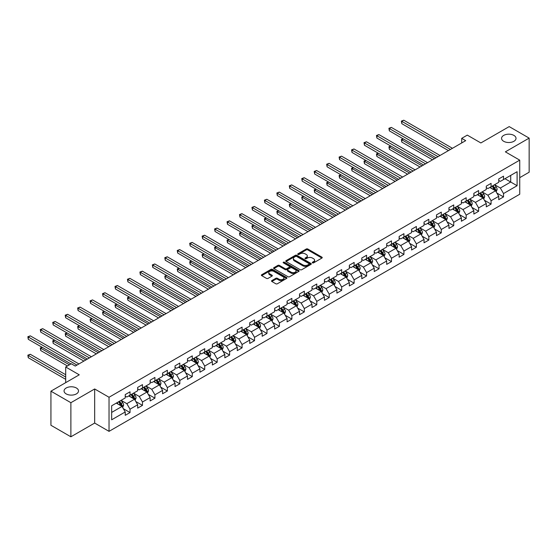<?xml version="1.0" encoding="UTF-8"?>
<svg xmlns="http://www.w3.org/2000/svg" width="557" height="557" viewBox="0 0 557 557"><rect width="100%" height="100%" fill="white"/><g stroke="black" fill="none" stroke-linecap="round" stroke-linejoin="round"><path stroke-width="0.84" d="M312.491 262.862A0.773 0.446 0 0 0 313.584 262.862L321.911 258.058A1.107 0.641 0 0 0 322.231 257.606A1.107 0.641 0 0 0 321.911 257.153L307.812 249.014A1.107 0.641 0 0 0 306.239 249.014L297.918 253.818A0.773 0.446 0 0 0 299.018 254.452L300.091 253.832A3.544 2.047 0 0 1 305.104 253.832L306.28 254.507A3.544 2.047 0 0 1 307.318 255.955A3.544 2.047 0 0 1 306.28 257.404L305.201 258.023A0.773 0.446 0 0 0 306.301 258.657L307.38 258.037A3.544 2.047 0 0 1 312.393 258.037L313.563 258.713A3.544 2.047 0 0 1 314.608 260.161A3.544 2.047 0 0 1 313.563 261.609L312.491 262.229A0.773 0.446 0 0 0 312.491 262.862L312.491 262.229M76.393 387.999A7.22 4.171 0 0 0 68.518 387.094A7.22 4.171 0 0 0 64.062 390.944A7.22 4.171 0 0 0 66.172 393.896A7.22 4.171 0 0 0 74.046 394.802A7.22 4.171 0 0 0 78.509 390.944A7.22 4.171 0 0 0 76.393 387.999M513.909 135.4A7.22 4.171 0 0 0 506.034 134.495A7.22 4.171 0 0 0 501.572 138.345A7.22 4.171 0 0 0 503.688 141.297A7.22 4.171 0 0 0 511.563 142.202A7.22 4.171 0 0 0 516.019 138.345A7.22 4.171 0 0 0 513.909 135.4M271.851 280.582A1.107 0.641 0 0 0 271.524 281.034A1.107 0.641 0 0 0 271.851 281.487L275.806 283.771A1.107 0.641 0 0 0 277.372 283.771L286.618 278.43A1.107 0.641 0 0 0 286.946 277.978A1.107 0.641 0 0 0 286.618 277.525L272.519 269.386A1.107 0.641 0 0 0 270.953 269.386L261.706 274.726A1.107 0.641 0 0 0 261.379 275.179A1.107 0.641 0 0 0 261.706 275.631L266.483 278.389A1.107 0.641 0 0 0 268.049 278.389L272.011 276.105A1.107 0.641 0 0 0 272.331 275.652A1.107 0.641 0 0 0 272.011 275.2L269.637 273.828A2.966 1.713 0 0 1 268.773 272.624A2.966 1.713 0 0 1 270.598 271.043A2.966 1.713 0 0 1 273.828 271.412L283.109 276.773A2.966 1.713 0 0 1 283.979 277.978A2.966 1.713 0 0 1 282.148 279.558A2.966 1.713 0 0 1 278.925 279.189L277.372 278.298A1.107 0.641 0 0 0 275.806 278.298L271.851 280.582L271.851 281.487L275.806 279.217L275.806 278.298M519.73 177.655L529.15 172.217L529.15 138.115L509.195 126.599L480.865 142.954L467.295 135.121L461.711 138.345L465.701 140.649L75.272 366.06L71.282 363.763L65.698 366.986L65.698 382.652M70.885 402.697L70.885 436.792L94.669 423.062L94.669 388.967L70.885 402.697L50.931 391.174L79.261 374.819L65.698 366.986M94.669 388.967L109.033 397.259L519.73 160.144L519.73 194.24L109.033 431.355L109.033 397.259M529.15 138.115L505.366 151.845L519.73 160.144M300.167 269.706A1.107 0.641 0 0 0 301.741 269.706L310.98 264.366A1.107 0.641 0 0 0 311.307 263.914A1.107 0.641 0 0 0 310.98 263.461L296.881 255.322A1.107 0.641 0 0 0 295.314 255.322L286.068 260.655A1.107 0.641 0 0 0 285.748 261.108A1.107 0.641 0 0 0 286.068 261.56L300.167 269.706M283.68 263.029A0.773 0.446 0 0 1 284.467 263.141L298.782 271.405L289.556 276.738A1.107 0.641 0 0 1 287.99 276.738L273.891 268.592L273.891 267.694A1.107 0.641 0 0 0 273.564 268.14A1.107 0.641 0 0 0 273.891 268.592M273.891 267.694L277.846 265.404A1.107 0.641 0 0 1 279.412 265.404L285.128 268.711A1.107 0.641 0 0 0 286.695 268.711L289.32 267.193A1.107 0.641 0 0 0 289.647 266.74A1.107 0.641 0 0 0 289.32 266.288L283.367 262.848A0.773 0.446 0 0 1 284.467 262.222L298.803 270.493A1.107 0.641 0 0 1 299.123 270.946A1.107 0.641 0 0 1 298.803 271.398L298.803 270.493M70.885 436.792L50.931 425.276L50.931 391.174M123.362 408.706L130.025 412.556L130.025 409.193L137.683 404.772L137.683 408.135L142.474 405.371L142.474 402.001L150.132 397.58L150.132 400.943L154.923 398.178L154.923 394.816L162.581 390.394L162.581 393.757L167.372 390.993L167.372 387.63L175.037 383.202L175.037 386.565L179.82 383.801L179.82 380.438L187.486 376.017L187.486 379.38L192.276 376.616L192.276 373.253L199.935 368.831L199.935 372.194L204.725 369.43L204.725 366.06L212.384 361.639L212.384 365.002L217.174 362.238L217.174 358.875L224.833 354.454L224.833 357.817L229.623 355.053L229.623 351.69L237.289 347.262L237.289 350.625L242.072 347.86L242.072 344.498L249.738 340.076L249.738 343.439L254.528 340.675L254.528 337.312L262.187 332.891L262.187 336.254L266.977 333.49L266.977 330.12L274.636 325.699L274.636 329.062L279.426 326.298L279.426 322.935L287.085 318.513L287.085 321.876L291.875 319.112L291.875 315.749L299.541 311.321L299.541 314.684L304.324 311.92L304.324 308.557L311.99 304.136L311.99 307.499L316.78 304.735L316.78 301.372L324.439 296.951L324.439 300.314L329.229 297.549L329.229 294.18L336.888 289.758L336.888 293.121L341.678 290.357L341.678 286.994L349.336 282.573L349.336 285.936L354.127 283.172L354.127 279.809L361.792 275.381L361.792 278.744L366.576 275.98L366.576 272.617L374.241 268.195L374.241 271.558L379.032 268.794L379.032 265.431L386.69 261.003L386.69 264.373L391.48 261.609L391.48 258.239L399.139 253.818L399.139 257.181L403.929 254.417L403.929 251.054L411.588 246.633L411.588 249.996L416.378 247.231L416.378 243.869L424.044 239.44L424.044 242.803L428.827 240.039L428.827 236.676L436.493 232.255L436.493 235.618L441.276 232.854L441.276 229.491L448.942 225.063L448.942 228.433L453.732 225.669L453.732 222.299L461.391 217.878L461.391 221.24L466.181 218.476L466.181 215.113L473.84 210.692L473.84 214.055L478.63 211.291L478.63 207.928L486.289 203.5L486.289 206.863L491.079 204.099L491.079 200.736L498.745 196.315L498.745 199.678L503.528 196.913L503.528 193.551L517.098 185.718L517.098 171.709L510.713 175.392L510.713 182.028L517.098 185.718M130.025 412.556L125.234 415.32L125.234 411.957L111.665 419.79L111.665 405.781L125.234 397.949L125.234 394.586L130.025 391.822L130.025 395.185L137.683 390.763L137.683 387.4L142.474 384.629L142.474 387.999L150.132 383.571L150.132 380.208L154.923 377.444L154.923 380.807L162.581 376.386L162.581 373.023L167.372 370.259L167.372 373.622L175.037 369.194L175.037 365.831L179.82 363.067L179.82 366.429L187.486 362.008L187.486 358.645L192.276 355.881L192.276 359.244L199.935 354.823L199.935 351.46L204.725 348.689L204.725 352.059L212.384 347.631L212.384 344.268L217.174 341.504L217.174 344.867L224.833 340.445L224.833 337.082L229.623 334.318L229.623 337.681L237.289 333.253L237.289 329.89L242.072 327.126L242.072 330.489L249.738 326.068L249.738 322.705L254.528 319.941L254.528 323.304L262.187 318.882L262.187 315.52L266.977 312.749L266.977 316.118L274.636 311.69L274.636 308.327L279.426 305.563L279.426 308.926L287.085 304.505L287.085 301.142L291.875 298.378L291.875 301.741L299.541 297.313L299.541 293.95L304.324 291.186L304.324 294.549L311.99 290.127L311.99 286.764L316.78 284L316.78 287.363L324.439 282.942L324.439 279.579L329.229 276.808L329.229 280.178L336.888 275.75L336.888 272.387L341.678 269.623L341.678 272.986L349.336 268.565L349.336 265.202L354.127 262.438L354.127 265.8L361.792 261.372L361.792 258.009L366.576 255.245L366.576 258.608L374.241 254.187L374.241 250.824L379.032 248.06L379.032 251.423L386.69 247.002L386.69 243.632L391.48 240.868L391.48 244.238L399.139 239.809L399.139 236.447L403.929 233.682L403.929 237.045L411.588 232.624L411.588 229.261L416.378 226.497L416.378 229.86L424.044 225.432L424.044 222.069L428.827 219.305L428.827 222.668L436.493 218.247L436.493 214.884L441.276 212.12L441.276 215.482L448.942 211.061L448.942 207.691L453.732 204.927L453.732 208.297L461.391 203.869L461.391 200.506L466.181 197.742L466.181 201.105L473.84 196.684L473.84 193.321L478.63 190.557L478.63 193.92L486.289 189.491L486.289 186.129L491.079 183.364L491.079 186.727L498.745 182.306L498.745 178.943L503.528 176.179L503.528 179.542L517.098 171.709M128.744 395.923L134.495 399.237L126.829 403.665L121.085 400.344M125.234 396.104L126.829 397.03L130.025 395.185M126.829 403.665L130.025 409.193M134.495 399.237L137.683 404.772M141.193 388.737L146.944 392.051L139.278 396.473L133.534 393.158M137.683 388.918L139.278 389.837L142.474 387.999M139.278 396.473L142.474 402.001M146.944 392.051L150.132 397.58M153.648 381.545L159.393 384.866L151.734 389.287L145.983 385.966M150.132 381.733L151.734 382.652L154.923 380.807M151.734 389.287L154.923 394.816M159.393 384.866L162.581 390.394M166.097 374.36L171.841 377.674L164.183 382.102L158.432 378.781M162.581 374.541L164.183 375.467L167.372 373.622M164.183 382.102L167.372 387.63M171.841 377.674L175.037 383.202M178.546 367.167L184.29 370.489L176.632 374.91L170.888 371.596M175.037 367.355L176.632 368.274L179.82 366.429M176.632 374.91L179.82 380.438M184.29 370.489L187.486 376.017M190.995 359.982L196.746 363.296L189.081 367.724L183.337 364.403M187.486 360.163L189.081 361.089L192.276 359.244M189.081 367.724L192.276 373.253M196.746 363.296L199.935 368.831M203.444 352.79L209.195 356.111L201.53 360.532L195.786 357.218M199.935 352.978L201.53 353.897L204.725 352.059M201.53 360.532L204.725 366.06M209.195 356.111L212.384 361.639M215.9 345.605L221.644 348.926L213.979 353.347L208.234 350.026M212.384 345.793L213.979 346.712L217.174 344.867M213.979 353.347L217.174 358.875M221.644 348.926L224.833 354.454M228.349 338.419L234.093 341.733L226.434 346.162L220.683 342.84M224.833 338.6L226.434 339.526L229.623 337.681M226.434 346.162L229.623 351.69M234.093 341.733L237.289 347.262M240.798 331.227L246.542 334.548L238.883 338.969L233.139 335.655M237.289 331.415L238.883 332.334L242.072 330.489M238.883 338.969L242.072 344.498M246.542 334.548L249.738 340.076M253.247 324.042L258.991 327.356L251.332 331.784L245.588 328.463M249.738 324.223L251.332 325.149L254.528 323.304M251.332 331.784L254.528 337.312M258.991 327.356L262.187 332.891M265.696 316.849L271.447 320.171L263.781 324.592L258.037 321.278M262.187 317.037L263.781 317.956L266.977 316.118M263.781 324.592L266.977 330.12M271.447 320.171L274.636 325.699M278.152 309.664L283.896 312.985L276.23 317.406L270.486 314.085M274.636 309.852L276.23 310.771L279.426 308.926M276.23 317.406L279.426 322.935M283.896 312.985L287.085 318.513M290.601 302.479L296.345 305.793L288.686 310.214L282.935 306.9M287.085 302.66L288.686 303.579L291.875 301.741M288.686 310.214L291.875 315.749M296.345 305.793L299.541 311.321M303.05 295.287L308.794 298.608L301.135 303.029L295.391 299.715M299.541 295.475L301.135 296.394L304.324 294.549M301.135 303.029L304.324 308.557M308.794 298.608L311.99 304.136M315.499 288.101L321.243 291.415L313.584 295.844L307.84 292.522M311.99 288.282L313.584 289.208L316.78 287.363M313.584 295.844L316.78 301.372M321.243 291.415L324.439 296.951M327.948 280.909L333.699 284.23L326.033 288.651L320.289 285.337M324.439 281.097L326.033 282.016L329.229 280.178M326.033 288.651L329.229 294.18M333.699 284.23L336.888 289.758M340.404 273.724L346.148 277.045L338.482 281.466L332.738 278.145M336.888 273.912L338.482 274.831L341.678 272.986M338.482 281.466L341.678 286.994M346.148 277.045L349.336 282.573M352.853 266.538L358.597 269.853L350.938 274.274L345.187 270.96M349.336 266.719L350.938 267.639L354.127 265.8M350.938 274.274L354.127 279.809M358.597 269.853L361.792 275.381M365.301 259.346L371.046 262.667L363.387 267.088L357.636 263.774M361.792 259.534L363.387 260.453L366.576 258.608M363.387 267.088L366.576 272.617M371.046 262.667L374.241 268.195M377.75 252.161L383.494 255.475L375.836 259.903L370.092 256.582M374.241 252.342L375.836 253.268L379.032 251.423M375.836 259.903L379.032 265.431M383.494 255.475L386.69 261.003M390.199 244.969L395.95 248.29L388.285 252.711L382.541 249.397M386.69 245.157L388.285 246.076L391.48 244.238M388.285 252.711L391.48 258.239M395.95 248.29L399.139 253.818M402.648 237.783L408.399 241.104L400.734 245.526L394.99 242.204M399.139 237.964L400.734 238.89L403.929 237.045M400.734 245.526L403.929 251.054M408.399 241.104L411.588 246.633M415.104 230.598L420.848 233.912L413.19 238.333L407.439 235.019M411.588 230.779L413.19 231.698L416.378 229.86M413.19 238.333L416.378 243.869M420.848 233.912L424.044 239.44M427.553 223.406L433.297 226.727L425.639 231.148L419.887 227.834M424.044 223.594L425.639 224.513L428.827 222.668M425.639 231.148L428.827 236.676M433.297 226.727L436.493 232.255M440.002 216.22L445.746 219.535L438.087 223.963L432.343 220.642M436.493 216.401L438.087 217.327L441.276 215.482M438.087 223.963L441.276 229.491M445.746 219.535L448.942 225.063M452.451 209.028L458.202 212.349L450.536 216.77L444.792 213.456M448.942 209.216L450.536 210.135L453.732 208.297M450.536 216.77L453.732 222.299M458.202 212.349L461.391 217.878M464.9 201.843L470.651 205.164L462.985 209.585L457.241 206.264M461.391 202.024L462.985 202.95L466.181 201.105M462.985 209.585L466.181 215.113M470.651 205.164L473.84 210.692M477.356 194.658L483.1 197.972L475.441 202.393L469.69 199.079M473.84 194.839L475.441 195.758L478.63 193.92M475.441 202.393L478.63 207.928M483.1 197.972L486.289 203.5M489.805 187.465L495.549 190.786L487.89 195.208L482.139 191.893M486.289 187.653L487.89 188.572L491.079 186.727M487.89 195.208L491.079 200.736M495.549 190.786L498.745 196.315M504.969 178.713L510.713 182.028L500.339 188.022L494.595 184.701M498.745 180.461L500.339 181.387L503.528 179.542M500.339 188.022L503.528 193.551M94.669 423.062L109.033 431.355M461.711 138.345L461.711 142.954M111.665 412.417L122.039 406.429L116.295 403.108M122.039 406.429L125.234 411.957M496.865 193.063L503.528 196.913M484.416 200.255L491.079 204.099M471.967 207.441L478.63 211.291M459.518 214.633L466.181 218.476M447.069 221.818L453.732 225.669M434.613 229.004L441.276 232.854M422.164 236.196L428.827 240.039M409.715 243.381L416.378 247.231M397.266 250.573L403.929 254.417M384.817 257.759L391.48 261.609M372.361 264.944L379.032 268.794M359.913 272.136L366.576 275.98M347.464 279.322L354.127 283.172M335.015 286.514L341.678 290.357M322.566 293.699L329.229 297.549M310.11 300.884L316.78 304.735M297.661 308.077L304.324 311.92M285.212 315.262L291.875 319.112M272.763 322.454L279.426 326.298M260.314 329.64L266.977 333.49M247.858 336.825L254.528 340.675M235.409 344.017L242.072 347.86M222.96 351.202L229.623 355.053M210.511 358.395L217.174 362.238M198.062 365.58L204.725 369.43M185.606 372.765L192.276 376.616M173.157 379.958L179.82 383.801M160.708 387.143L167.372 390.993M148.259 394.335L154.923 398.178M135.811 401.52L142.474 405.371M312.797 262.974L313.563 262.528A3.544 2.047 0 0 0 314.608 261.08L314.608 260.161M307.318 255.955L307.318 256.874A3.544 2.047 0 0 1 306.28 258.323L305.514 258.768M321.911 257.153L321.911 258.058L307.812 249.933A1.107 0.641 0 0 0 306.239 249.933L298.232 254.563M310.98 263.461L310.98 264.366L296.881 256.241A1.107 0.641 0 0 0 295.314 256.241L286.082 261.574M309.024 264.234A0.773 0.446 0 0 0 309.024 263.6L296.644 256.45A0.773 0.446 0 0 0 295.551 256.45L294.416 257.104A3.544 2.047 0 0 0 293.372 258.552A3.544 2.047 0 0 0 294.416 260.001L302.876 264.888A3.544 2.047 0 0 0 307.889 264.888L309.024 264.234L309.024 265.153A0.773 0.446 0 0 0 309.253 264.833L309.253 263.914M293.372 258.552L293.372 259.478A3.544 2.047 0 0 0 294.416 260.927L294.416 260.001M309.024 265.153L307.889 265.807A3.544 2.047 0 0 1 302.876 265.807L294.416 260.927M273.905 268.606L277.846 266.33L277.846 265.404M289.647 266.74L289.647 267.659A1.107 0.641 0 0 1 289.32 268.112L286.695 269.63A1.107 0.641 0 0 1 285.128 269.63L279.412 266.33A1.107 0.641 0 0 0 277.846 266.33M291.06 272.136A2.966 1.713 0 0 0 294.291 272.505A2.966 1.713 0 0 0 296.122 270.925A2.966 1.713 0 0 0 295.252 269.713L291.986 267.826A1.107 0.641 0 0 0 290.42 267.826L287.795 269.344A1.107 0.641 0 0 0 287.468 269.797A1.107 0.641 0 0 0 287.795 270.249L291.06 272.136L291.06 273.055A2.966 1.713 0 0 0 294.291 273.424A2.966 1.713 0 0 0 296.122 271.844L296.122 270.925M287.468 269.797L287.468 270.716A1.107 0.641 0 0 0 287.795 271.168L287.795 270.249M291.06 273.055L287.795 271.168M283.979 277.978L283.979 278.904A2.966 1.713 0 0 1 282.148 280.484A2.966 1.713 0 0 1 278.925 280.108L277.372 279.217A1.107 0.641 0 0 0 275.806 279.217M268.773 272.624L268.773 273.543A2.966 1.713 0 0 0 269.637 274.754L269.637 273.828M271.99 276.112L269.637 274.754M286.618 277.525L286.618 278.43L272.519 270.305A1.107 0.641 0 0 0 270.953 270.305L261.72 275.638L261.706 274.726M496.183 191.88L497.129 189.484A2.994 1.727 -120 0 0 496.176 186.936L494.525 184.736M491.657 188.538L490.536 187.041M403.317 138.916L401.799 139.793L401.799 142.091L432.504 159.817M492.054 186.17L493.704 188.363A2.994 1.727 60 0 1 494.56 190.167L495.514 189.61A2.994 1.727 -120 0 0 494.658 187.813L493.015 185.613M492.263 186.045L494.087 188.489A1.525 0.877 60 0 1 494.365 188.948L495.514 189.61M401.799 142.091L401.36 139.535L434.495 158.668M401.36 139.535L403.136 138.811M450.46 149.45L401.799 121.356L403.79 120.208L452.451 148.301M448.462 150.606L401.799 123.661L401.799 121.356L401.36 121.106L403.79 120.208M401.799 123.661L401.36 121.106M483.734 199.065L484.681 196.67A2.994 1.727 -120 0 0 483.727 194.128L482.077 191.928M479.208 195.723L478.087 194.233M390.861 146.101L389.35 146.978L389.35 149.283L420.048 167.009M479.605 193.356L481.248 195.556A2.994 1.727 60 0 1 482.104 197.352L483.065 196.802A2.994 1.727 -120 0 0 482.209 194.999L480.559 192.806M479.814 193.237L481.638 195.674A1.525 0.877 60 0 1 481.916 196.141L483.065 196.802M389.35 149.283L388.911 146.728L422.046 165.854M388.911 146.728L390.687 146.004M471.278 206.25L472.232 203.862A2.994 1.727 -120 0 0 471.278 201.314L469.628 199.114M466.759 202.915L465.638 201.418M378.412 153.293L376.894 154.164L376.894 156.468L407.599 174.195M467.156 200.541L468.799 202.741A2.994 1.727 60 0 1 469.655 204.544L470.616 203.987A2.994 1.727 -120 0 0 469.76 202.191L468.11 199.991M467.365 200.423L469.189 202.859A1.525 0.877 60 0 1 469.467 203.326L470.616 203.987M376.894 156.468L376.455 153.913L409.597 173.046M376.455 153.913L378.238 153.189M438.004 156.642L389.35 128.549L391.341 127.393L440.002 155.487M436.013 157.791L389.35 130.853L389.35 128.549L388.911 128.291L391.341 127.393M389.35 130.853L388.911 128.291M425.555 163.828L376.894 135.734L378.892 134.585L427.553 162.679M423.564 164.983L376.894 138.039L376.894 135.734L376.455 135.483L378.892 134.585M376.894 138.039L376.455 135.483M458.829 213.442L459.776 211.047A2.994 1.727 -120 0 0 458.822 208.499L457.179 206.306M454.303 210.1L453.189 208.61M365.963 160.479L364.445 161.356L364.445 163.661L395.15 181.387M454.7 207.733L456.35 209.933A2.994 1.727 60 0 1 457.206 211.73L458.167 211.18A2.994 1.727 -120 0 0 457.311 209.376L455.661 207.176M454.909 207.615L456.74 210.052A1.525 0.877 60 0 1 457.019 210.511L458.167 211.18M364.445 163.661L364.006 161.098L397.148 180.231M364.006 161.098L365.789 160.374M446.38 220.628L447.327 218.24A2.994 1.727 -120 0 0 446.373 215.691L444.73 213.491M441.854 217.286L440.733 215.796M353.514 167.664L351.996 168.541L351.996 170.846L382.701 188.572M442.251 214.918L443.901 217.119A2.994 1.727 60 0 1 444.758 218.915L445.711 218.365A2.994 1.727 -120 0 0 444.855 216.569L443.212 214.368M442.46 214.8L444.291 217.237A1.525 0.877 60 0 1 444.563 217.703L445.711 218.365M351.996 170.846L351.558 168.291L384.692 187.424M351.558 168.291L353.34 167.566M433.931 227.82L434.878 225.425A2.994 1.727 -120 0 0 433.924 222.877L432.274 220.676M429.405 224.478L428.284 222.981M341.065 174.856L339.547 175.734L339.547 178.038L370.252 195.758M429.802 222.111L431.452 224.304A2.994 1.727 60 0 1 432.309 226.107L433.262 225.55A2.994 1.727 -120 0 0 432.406 223.754L430.763 221.554M430.011 221.985L431.835 224.429A1.525 0.877 60 0 1 432.114 224.889L433.262 225.55M339.547 178.038L339.109 175.476L372.243 194.609M339.109 175.476L340.884 174.752M413.106 171.02L364.445 142.926L366.443 141.77L415.104 169.864M411.115 172.169L364.445 145.224L364.445 142.926L364.006 142.669L366.443 141.77M364.445 145.224L364.006 142.669M400.657 178.205L351.996 150.112L353.994 148.963L402.648 177.056M398.659 179.354L351.996 152.416L351.996 150.112L351.558 149.861L353.994 148.963M351.996 152.416L351.558 149.861M388.208 185.39L339.547 157.297L341.538 156.148L390.199 184.242M386.21 186.546L339.547 159.601L339.547 157.297L339.109 157.046L341.538 156.148M339.547 159.601L339.109 157.046M375.759 192.583L327.098 164.489L329.09 163.333L377.75 191.427M373.761 193.732L327.098 166.794L327.098 164.489L326.66 164.231L329.09 163.333M327.098 166.794L326.66 164.231M363.303 199.768L314.642 171.674L316.641 170.526L365.301 198.619M361.312 200.924L314.642 173.979L314.642 171.674L314.204 171.424L316.641 170.526M314.642 173.979L314.204 171.424M350.854 206.96L302.193 178.867L304.192 177.711L352.853 205.805M348.863 208.109L302.193 181.164L302.193 178.867L301.755 178.609L304.192 177.711M302.193 181.164L301.755 178.609M338.405 214.146L289.744 186.052L291.743 184.903L340.404 212.997M336.407 215.294L289.744 188.357L289.744 186.052L289.306 185.801L291.743 184.903M289.744 188.357L289.306 185.801M325.956 221.331L277.295 193.237L279.287 192.088L327.948 220.182M323.958 222.487L277.295 195.542L277.295 193.237L276.857 192.987L279.287 192.088M277.295 195.542L276.857 192.987M313.507 228.523L264.847 200.429L266.838 199.274L315.499 227.367M311.509 229.672L264.847 202.734L264.847 200.429L264.408 200.172L266.838 199.274M264.847 202.734L264.408 200.172M301.052 235.708L252.398 207.615L254.389 206.466L303.05 234.56M299.06 236.864L252.398 209.919L252.398 207.615L251.952 207.364L254.389 206.466M252.398 209.919L251.952 207.364M288.603 242.901L239.942 214.807L241.94 213.651L290.601 241.745M286.611 244.05L239.942 217.112L239.942 214.807L239.503 214.549L241.94 213.651M239.942 217.112L239.503 214.549M276.154 250.086L227.493 221.992L229.491 220.844L278.152 248.937M274.155 251.235L227.493 224.297L227.493 221.992L227.054 221.742L229.491 220.844M227.493 224.297L227.054 221.742M263.705 257.271L215.044 229.178L217.042 228.029L265.696 256.123M261.706 258.427L215.044 231.482L215.044 229.178L214.605 228.927L217.042 228.029M215.044 231.482L214.605 228.927M251.256 264.464L202.595 236.37L204.586 235.214L253.247 263.308M249.258 265.612L202.595 238.675L202.595 236.37L202.156 236.112L204.586 235.214M202.595 238.675L202.156 236.112M238.8 271.649L190.146 243.555L192.137 242.406L240.798 270.5M236.809 272.805L190.146 245.86L190.146 243.555L189.707 243.305L192.137 242.406M190.146 245.86L189.707 243.305M226.351 278.841L177.69 250.747L179.688 249.592L228.349 277.685M224.36 279.99L177.69 253.052L177.69 250.747L177.251 250.49L179.688 249.592M177.69 253.052L177.251 250.49M213.902 286.026L165.241 257.933L167.239 256.784L215.9 284.878M211.904 287.175L165.241 260.237L165.241 257.933L164.802 257.682L167.239 256.784M165.241 260.237L164.802 257.682M201.453 293.212L152.792 265.118L154.79 263.969L203.444 292.063M199.455 294.368L152.792 267.423L152.792 265.118L152.353 264.867L154.79 263.969M152.792 267.423L152.353 264.867M189.004 300.404L140.343 272.31L142.334 271.155L190.995 299.248M187.006 301.553L140.343 274.615L140.343 272.31L139.904 272.053L142.334 271.155M140.343 274.615L139.904 272.053M421.482 235.005L422.429 232.61A2.994 1.727 -120 0 0 421.475 230.069L419.825 227.869M416.956 231.663L415.835 230.173M328.616 182.042L327.098 182.919L327.098 185.223L357.796 202.95M417.353 229.296L418.996 231.496A2.994 1.727 60 0 1 419.853 233.292L420.814 232.742A2.994 1.727 -120 0 0 419.957 230.939L418.307 228.746M417.562 229.178L419.386 231.615A1.525 0.877 60 0 1 419.665 232.081L420.814 232.742M327.098 185.223L326.66 182.668L359.794 201.794M326.66 182.668L328.435 181.944M409.026 242.191L409.98 239.802A2.994 1.727 -120 0 0 409.026 237.254L407.376 235.054M404.507 238.856L403.386 237.359M316.16 189.234L314.642 190.104L314.642 192.409L345.347 210.135M404.904 236.481L406.547 238.681A2.994 1.727 60 0 1 407.404 240.485L408.365 239.928A2.994 1.727 -120 0 0 407.508 238.131L405.858 235.931M405.113 236.363L406.937 238.8A1.525 0.877 60 0 1 407.216 239.266L408.365 239.928M314.642 192.409L314.204 189.853L347.345 208.986M314.204 189.853L315.986 189.129M396.577 249.383L397.531 246.988A2.994 1.727 -120 0 0 396.57 244.439L394.927 242.246M392.051 246.041L390.937 244.551M303.711 196.419L302.193 197.296L302.193 199.601L332.898 217.327M392.455 243.674L394.098 245.874A2.994 1.727 60 0 1 394.955 247.67L395.916 247.12A2.994 1.727 -120 0 0 395.059 245.317L393.409 243.117M392.657 243.555L394.488 245.992A1.525 0.877 60 0 1 394.767 246.452L395.916 247.12M302.193 199.601L301.755 197.039L334.896 216.172M301.755 197.039L303.537 196.322M384.128 256.568L385.075 254.18A2.994 1.727 -120 0 0 384.121 251.632L382.478 249.432M379.602 253.226L378.488 251.736M291.262 203.604L289.744 204.482L289.744 206.786L320.449 224.513M379.999 250.859L381.649 253.059A2.994 1.727 60 0 1 382.506 254.855L383.46 254.305A2.994 1.727 -120 0 0 382.603 252.509L380.96 250.309M380.208 250.741L382.039 253.177A1.525 0.877 60 0 1 382.311 253.644L383.46 254.305M289.744 206.786L289.306 204.231L322.44 223.364M289.306 204.231L291.088 203.507M371.679 263.76L372.626 261.365A2.994 1.727 -120 0 0 371.672 258.817L370.022 256.617M367.154 260.418L366.033 258.921M278.813 210.797L277.295 211.674L277.295 213.979L308 231.698M367.55 258.051L369.2 260.244A2.994 1.727 60 0 1 370.057 262.048L371.011 261.491A2.994 1.727 -120 0 0 370.154 259.694L368.511 257.494M367.759 257.926L369.59 260.37A1.525 0.877 60 0 1 369.862 260.829L371.011 261.491M277.295 213.979L276.857 211.416L309.991 230.549M276.857 211.416L278.639 210.692M359.23 270.946L360.177 268.551A2.994 1.727 -120 0 0 359.223 266.009L357.573 263.809M354.705 267.604L353.584 266.114M266.364 217.982L264.847 218.859L264.847 221.164L295.544 238.89M355.101 265.236L356.752 267.437A2.994 1.727 60 0 1 357.601 269.233L358.562 268.683A2.994 1.727 -120 0 0 357.705 266.88L356.055 264.686M355.31 265.118L357.134 267.555A1.525 0.877 60 0 1 357.413 268.021L358.562 268.683M264.847 221.164L264.408 218.609L297.542 237.735M264.408 218.609L266.183 217.884M346.774 278.131L347.728 275.743A2.994 1.727 -120 0 0 346.774 273.195L345.124 270.994M342.256 274.796L341.135 273.299M253.908 225.174L252.398 226.045L252.398 228.349L283.095 246.076M342.652 272.422L344.296 274.622A2.994 1.727 60 0 1 345.152 276.425L346.113 275.868A2.994 1.727 -120 0 0 345.256 274.072L343.606 271.872M342.861 272.303L344.686 274.747A1.525 0.877 60 0 1 344.964 275.207L346.113 275.868M252.398 228.349L251.952 225.794L285.093 244.927M251.952 225.794L253.734 225.07M334.325 285.323L335.279 282.928A2.994 1.727 -120 0 0 334.318 280.38L332.675 278.187M329.8 281.981L328.686 280.491M241.46 232.36L239.942 233.237L239.942 235.541L270.646 253.268M330.204 279.614L331.847 281.814A2.994 1.727 60 0 1 332.703 283.61L333.664 283.06A2.994 1.727 -120 0 0 332.808 281.257L331.157 279.057M330.405 279.496L332.237 281.933A1.525 0.877 60 0 1 332.515 282.392L333.664 283.06M239.942 235.541L239.503 232.979L272.645 252.112M239.503 232.979L241.285 232.262M321.876 292.509L322.823 290.12A2.994 1.727 -120 0 0 321.869 287.572L320.226 285.372M317.351 289.174L316.237 287.677M229.011 239.545L227.493 240.422L227.493 242.727L258.197 260.453M317.748 286.799L319.398 288.999A2.994 1.727 60 0 1 320.254 290.796L321.208 290.246A2.994 1.727 -120 0 0 320.352 288.449L318.708 286.249M317.956 286.681L319.788 289.118A1.525 0.877 60 0 1 320.066 289.584L321.208 290.246M227.493 242.727L227.054 240.171L260.189 259.304M227.054 240.171L228.836 239.447M309.427 299.701L310.374 297.306A2.994 1.727 -120 0 0 309.42 294.757L307.777 292.557M304.902 296.359L303.781 294.862M216.562 246.737L215.044 247.614L215.044 249.919L245.748 267.639M305.299 293.992L306.949 296.185A2.994 1.727 60 0 1 307.805 297.988L308.759 297.431A2.994 1.727 -120 0 0 307.903 295.635L306.259 293.435M305.508 293.866L307.339 296.31A1.525 0.877 60 0 1 307.61 296.77L308.759 297.431M215.044 249.919L214.605 247.357L247.74 266.49M214.605 247.357L216.388 246.633M296.978 306.886L297.925 304.498A2.994 1.727 -120 0 0 296.972 301.95L295.321 299.75M292.453 303.544L291.332 302.054M204.113 253.922L202.595 254.8L202.595 257.104L233.292 274.831M292.85 301.177L294.5 303.377A2.994 1.727 60 0 1 295.356 305.173L296.31 304.623A2.994 1.727 -120 0 0 295.454 302.82L293.811 300.627M293.059 301.058L294.883 303.495A1.525 0.877 60 0 1 295.161 303.962L296.31 304.623M202.595 257.104L202.156 254.549L235.291 273.675M202.156 254.549L203.932 253.825M284.523 314.071L285.476 311.683A2.994 1.727 -120 0 0 284.523 309.135L282.872 306.935M280.004 310.736L278.883 309.239M191.657 261.115L190.146 261.985L190.146 264.29L220.844 282.016M280.401 308.362L282.044 310.562A2.994 1.727 60 0 1 282.9 312.366L283.861 311.809A2.994 1.727 -120 0 0 283.005 310.012L281.355 307.812M280.61 308.244L282.434 310.688A1.525 0.877 60 0 1 282.712 311.147L283.861 311.809M190.146 264.29L189.707 261.734L222.842 280.867M189.707 261.734L191.483 261.01M272.074 321.264L273.027 318.869A2.994 1.727 -120 0 0 272.074 316.327L270.423 314.127M267.548 317.922L266.434 316.432M179.208 268.3L177.69 269.177L177.69 271.482L208.395 289.208M267.952 315.554L269.595 317.755A2.994 1.727 60 0 1 270.451 319.551L271.412 319.001A2.994 1.727 -120 0 0 270.556 317.198L268.906 314.997M268.161 315.436L269.985 317.873A1.525 0.877 60 0 1 270.263 318.332L271.412 319.001M177.69 271.482L177.251 268.92L210.393 288.053M177.251 268.92L179.034 268.202M259.625 328.449L260.572 326.061A2.994 1.727 -120 0 0 259.618 323.513L257.975 321.312M255.099 325.114L253.985 323.617M166.759 275.492L165.241 276.363L165.241 278.667L195.946 296.394M255.496 322.74L257.146 324.94A2.994 1.727 60 0 1 258.002 326.736L258.956 326.186A2.994 1.727 -120 0 0 258.107 324.39L256.457 322.19M255.705 322.621L257.536 325.058A1.525 0.877 60 0 1 257.814 325.525L258.956 326.186M165.241 278.667L164.802 276.112L197.937 295.245M164.802 276.112L166.585 275.388M247.176 335.641L248.123 333.246A2.994 1.727 -120 0 0 247.169 330.698L245.526 328.498M242.65 332.299L241.529 330.802M154.31 282.678L152.792 283.555L152.792 285.859L183.497 303.579M243.047 329.932L244.697 332.125A2.994 1.727 60 0 1 245.553 333.928L246.507 333.371A2.994 1.727 -120 0 0 245.651 331.575L244.008 329.375M243.256 329.807L245.087 332.25A1.525 0.877 60 0 1 245.358 332.71L246.507 333.371M152.792 285.859L152.353 283.297L185.488 302.43M152.353 283.297L154.136 282.573M234.727 342.827L235.674 340.438A2.994 1.727 -120 0 0 234.72 337.89L233.07 335.69M230.201 339.485L229.08 337.995M141.861 289.863L140.343 290.74L140.343 293.045L171.041 310.771M230.598 337.117L232.248 339.317A2.994 1.727 60 0 1 233.105 341.114L234.058 340.564A2.994 1.727 -120 0 0 233.202 338.76L231.559 336.567M230.807 336.999L232.631 339.436A1.525 0.877 60 0 1 232.91 339.902L234.058 340.564M140.343 293.045L139.904 290.489L173.039 309.615M139.904 290.489L141.68 289.765M222.271 350.012L223.225 347.624A2.994 1.727 -120 0 0 222.271 345.075L220.621 342.875M217.752 346.677L216.631 345.18M129.405 297.055L127.894 297.925L127.894 300.23L158.592 317.956M218.149 344.303L219.792 346.503A2.994 1.727 60 0 1 220.649 348.306L221.609 347.749A2.994 1.727 -120 0 0 220.753 345.953L219.103 343.753M218.358 344.184L220.182 346.628A1.525 0.877 60 0 1 220.461 347.088L221.609 347.749M127.894 300.23L127.456 297.675L160.59 316.808M127.456 297.675L129.231 296.951M209.822 357.204L210.776 354.809A2.994 1.727 -120 0 0 209.822 352.268L208.172 350.068M205.303 353.862L204.182 352.372M116.956 304.24L115.438 305.118L115.438 307.422L146.143 325.149M205.7 351.495L207.343 353.695A2.994 1.727 60 0 1 208.2 355.491L209.16 354.941A2.994 1.727 -120 0 0 208.304 353.138L206.654 350.938M205.909 351.376L207.733 353.813A1.525 0.877 60 0 1 208.012 354.273L209.16 354.941M115.438 307.422L115 304.86L148.141 323.993M115 304.86L116.782 304.143M197.373 364.389L198.32 362.001A2.994 1.727 -120 0 0 197.366 359.453L195.723 357.253M192.847 361.054L191.733 359.557M104.507 311.433L102.989 312.303L102.989 314.608L133.694 332.334M193.244 358.68L194.894 360.88A2.994 1.727 60 0 1 195.751 362.677L196.712 362.127A2.994 1.727 -120 0 0 195.855 360.33L194.205 358.13M193.453 358.562L195.284 360.999A1.525 0.877 60 0 1 195.563 361.465L196.712 362.127M102.989 314.608L102.551 312.052L135.685 331.185M102.551 312.052L104.333 311.328M184.924 371.582L185.871 369.187A2.994 1.727 -120 0 0 184.917 366.638L183.274 364.445M180.398 368.24L179.277 366.743M92.058 318.618L90.54 319.495L90.54 321.8L121.245 339.526M180.795 365.872L182.445 368.066A2.994 1.727 60 0 1 183.302 369.869L184.256 369.312A2.994 1.727 -120 0 0 183.399 367.516L181.756 365.315M181.004 365.747L182.835 368.191A1.525 0.877 60 0 1 183.107 368.65L184.256 369.312M90.54 321.8L90.102 319.238L123.236 338.371M90.102 319.238L91.884 318.513M176.548 307.589L127.894 279.496L129.885 278.347L178.546 306.441M174.557 308.745L127.894 281.8L127.894 279.496L127.456 279.245L129.885 278.347M127.894 281.8L127.456 279.245M164.099 314.782L115.438 286.688L117.436 285.532L166.097 313.626M162.108 315.93L115.438 288.992L115.438 286.688L115 286.43L117.436 285.532M115.438 288.992L115 286.43M151.65 321.967L102.989 293.873L104.988 292.724L153.648 320.818M149.652 323.116L102.989 296.178L102.989 293.873L102.551 293.623L104.988 292.724M102.989 296.178L102.551 293.623M139.201 329.152L90.54 301.058L92.539 299.91L141.193 328.003M137.203 330.308L90.54 303.363L90.54 301.058L90.102 300.808L92.539 299.91M90.54 303.363L90.102 300.808M172.475 378.767L173.422 376.379A2.994 1.727 -120 0 0 172.468 373.831L170.818 371.63M167.949 375.425L166.828 373.935M79.609 325.803L78.091 326.68L78.091 328.985L108.796 346.712M168.346 373.058L169.996 375.258A2.994 1.727 60 0 1 170.853 377.054L171.807 376.504A2.994 1.727 -120 0 0 170.95 374.701L169.307 372.508M168.555 372.939L170.379 375.376A1.525 0.877 60 0 1 170.658 375.843L171.807 376.504M78.091 328.985L77.653 326.43L110.787 345.556M77.653 326.43L79.428 325.706M126.752 336.344L78.091 308.251L80.083 307.095L128.744 335.189M124.754 337.493L78.091 310.555L78.091 308.251L77.653 307.993L80.083 307.095M78.091 310.555L77.653 307.993M160.026 385.952L160.973 383.564A2.994 1.727 -120 0 0 160.019 381.016L158.369 378.816M155.5 382.617L154.38 381.12M67.153 332.995L65.642 333.866L65.642 336.17L96.34 353.897M155.897 380.243L157.54 382.443A2.994 1.727 60 0 1 158.397 384.246L159.358 383.689A2.994 1.727 -120 0 0 158.501 381.893L156.851 379.693M156.106 380.125L157.93 382.568A1.525 0.877 60 0 1 158.209 383.028L159.358 383.689M65.642 336.17L65.204 333.615L98.338 352.748M65.204 333.615L66.979 332.891M114.296 343.53L65.642 315.436L67.634 314.287L116.295 342.381M112.305 344.686L65.642 317.741L65.642 315.436L65.204 315.185L67.634 314.287M65.642 317.741L65.204 315.185M147.57 393.145L148.524 390.749A2.994 1.727 -120 0 0 147.57 388.208L145.92 386.008M143.052 389.803L141.931 388.313M54.704 340.181L53.187 341.058L53.187 343.363L83.891 361.089M143.448 387.435L145.092 389.635A2.994 1.727 60 0 1 145.948 391.432L146.909 390.882A2.994 1.727 -120 0 0 146.052 389.078L144.402 386.878M143.657 387.317L145.481 389.754A1.525 0.877 60 0 1 145.76 390.213L146.909 390.882M53.187 343.363L52.748 340.807L85.889 359.933M52.748 340.807L54.53 340.083M101.847 350.722L53.187 322.628L55.185 321.473L103.846 349.566M99.856 351.871L53.187 324.933L53.187 322.628L52.748 322.371L55.185 321.473M53.187 324.933L52.748 322.371M135.121 400.33L136.068 397.942A2.994 1.727 -120 0 0 135.114 395.393L133.471 393.193M130.596 396.995L129.482 395.498M42.255 347.373L40.738 348.243L40.738 350.548L67.453 365.97M130.992 394.621L132.643 396.821A2.994 1.727 60 0 1 133.499 398.617L134.46 398.067A2.994 1.727 -120 0 0 133.603 396.271L131.953 394.071M131.201 394.502L133.032 396.939A1.525 0.877 60 0 1 133.311 397.406L134.46 398.067M40.738 350.548L40.299 347.993L69.444 364.821M40.299 347.993L42.081 347.269M89.399 357.907L40.738 329.814L42.736 328.665L91.397 356.759M87.407 359.063L40.738 332.118L40.738 329.814L40.299 329.563L42.736 328.665M40.738 332.118L40.299 329.563M122.672 407.522L123.619 405.127A2.994 1.727 -120 0 0 122.665 402.579L121.022 400.386M118.147 404.18L117.026 402.683M65.698 374.729L30.287 354.28L28.289 355.436L28.289 357.74L65.698 379.331M118.544 401.813L120.194 404.013A2.994 1.727 60 0 1 121.05 405.809L122.004 405.252A2.994 1.727 -120 0 0 121.148 403.456L119.504 401.256M118.752 401.688L120.584 404.131A1.525 0.877 60 0 1 120.855 404.591L122.004 405.252M28.289 357.74L27.85 355.178L65.698 377.033M27.85 355.178L30.287 354.28M76.95 365.093L28.289 336.999L30.287 335.85L78.941 363.944M70.962 363.944L28.289 339.304L28.289 336.999L27.85 336.748L30.287 335.85M28.289 339.304L27.85 336.748M313.563 262.528L313.563 261.609M305.201 258.657L305.201 258.023M306.28 258.323L306.28 257.404M297.918 254.452L297.918 253.818M306.239 249.933L306.239 249.014M307.812 249.933L307.812 249.014M286.068 261.56L286.068 260.655M295.314 256.241L295.314 255.322M296.881 256.241L296.881 255.322M302.876 265.807L302.876 264.888M307.889 265.807L307.889 264.888M279.412 266.33L279.412 265.404M285.128 269.63L285.128 268.711M286.695 269.63L286.695 268.711M289.32 268.112L289.32 267.193M284.467 263.141L284.467 262.222M277.372 279.217L277.372 278.298M278.925 280.108L278.925 279.189M272.011 276.105L272.011 275.2M270.953 270.305L270.953 269.386M272.519 270.305L272.519 269.386M495.257 190.612L497.109 189.54M494.658 187.813L496.176 186.936M492.534 189.039L493.704 188.363M482.808 197.805L484.66 196.732M482.209 194.999L483.727 194.128M480.078 196.231L481.248 195.556M470.352 204.99L472.211 203.918M469.76 202.191L471.278 201.314M467.629 203.416L468.799 202.741M457.903 212.175L459.762 211.11M457.311 209.376L458.822 208.499M455.18 210.609L456.35 209.933M445.454 219.367L447.306 218.295M444.855 216.569L446.373 215.691M442.731 217.794L443.901 217.119M433.005 226.553L434.857 225.481M432.406 223.754L433.924 222.877M430.283 224.979L431.452 224.304M420.556 233.745L422.408 232.673M419.957 230.939L421.475 230.069M417.827 232.172L418.996 231.496M408.1 240.93L409.959 239.858M407.508 238.131L409.026 237.254M405.378 239.357L406.547 238.681M395.651 248.116L397.51 247.05M395.059 245.317L396.57 244.439M392.929 246.549L394.098 245.874M383.202 255.308L385.061 254.236M382.603 252.509L384.121 251.632M380.48 253.734L381.649 253.059M370.753 262.493L372.605 261.421M370.154 259.694L371.672 258.817M368.031 260.92L369.2 260.244M358.304 269.685L360.156 268.613M357.705 266.88L359.223 266.009M355.582 268.112L356.752 267.437M345.848 276.871L347.707 275.799M345.256 274.072L346.774 273.195M343.126 275.297L344.296 274.622M333.399 284.056L335.258 282.991M332.808 281.257L334.318 280.38M330.677 282.49L331.847 281.814M320.95 291.248L322.809 290.176M320.352 288.449L321.869 287.572M318.228 289.675L319.398 288.999M308.501 298.434L310.353 297.361M307.903 295.635L309.42 294.757M305.779 296.86L306.949 296.185M296.052 305.626L297.904 304.554M295.454 302.82L296.972 301.95M293.33 304.052L294.5 303.377M283.597 312.811L285.456 311.739M283.005 310.012L284.523 309.135M280.874 311.238L282.044 310.562M271.148 319.997L273.007 318.931M270.556 317.198L272.074 316.327M268.425 318.43L269.595 317.755M258.699 327.189L260.558 326.117M258.107 324.39L259.618 323.513M255.976 325.615L257.146 324.94M246.25 334.374L248.102 333.302M245.651 331.575L247.169 330.698M243.527 332.801L244.697 332.125M233.801 341.566L235.653 340.494M233.202 338.76L234.72 337.89M231.078 339.993L232.248 339.317M221.352 348.752L223.204 347.679M220.753 345.953L222.271 345.075M218.623 347.178L219.792 346.503M208.896 355.944L210.755 354.872M208.304 353.138L209.822 352.268M206.174 354.37L207.343 353.695M196.447 363.129L198.306 362.057M195.855 360.33L197.366 359.453M193.725 361.556L194.894 360.88M183.998 370.314L185.85 369.242M183.399 367.516L184.917 366.638M181.276 368.741L182.445 368.066M171.549 377.507L173.401 376.435M170.95 374.701L172.468 373.831M168.827 375.933L169.996 375.258M159.1 384.692L160.952 383.62M158.501 381.893L160.019 381.016M156.371 383.119L157.54 382.443M146.644 391.884L148.503 390.812M146.052 389.078L147.57 388.208M143.922 390.311L145.092 389.635M134.195 399.07L136.054 397.997M133.603 396.271L135.114 395.393M131.473 397.496L132.643 396.821M121.746 406.255L123.598 405.183M121.148 403.456L122.665 402.579M119.024 404.688L120.194 404.013"/></g></svg>
